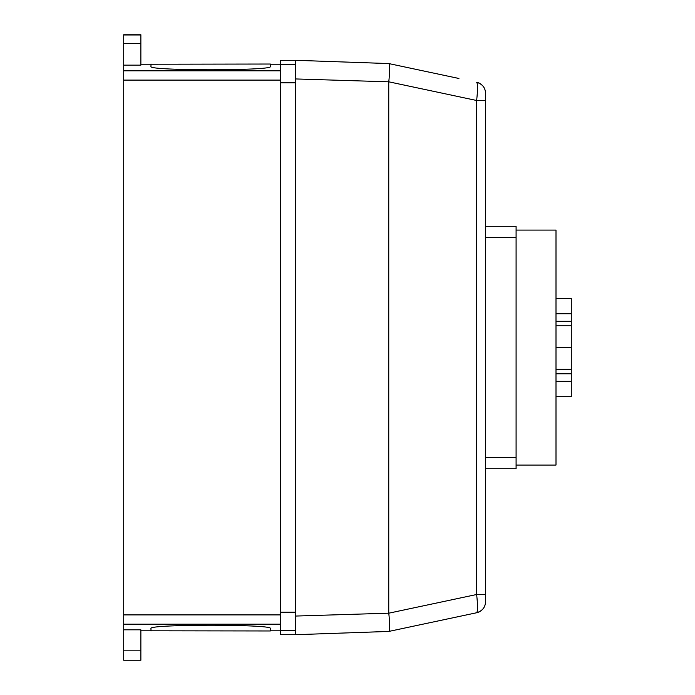 <?xml version="1.0" encoding="UTF-8"?>
<svg xmlns="http://www.w3.org/2000/svg" width="695" height="695" viewBox="0 0 695 695"><rect width="100%" height="100%" fill="white"/><g stroke="black" fill="none" stroke-linecap="round" stroke-linejoin="round"><path stroke-width="1.04" d="M556 396.689L571.29 396.689L571.29 298.39L556 298.39M556 313.74L571.29 313.74M556 381.338L571.29 381.338M556 373.78L571.29 373.78M556 369.28L571.29 369.28M556 347.535L571.29 347.535M556 325.799L571.29 325.799M556 321.298L571.29 321.298M516.09 465.068L556 465.068L556 230.088L516.09 230.088M516.09 468.725L485.501 468.725L516.09 468.725L516.09 226.283L485.501 226.283M150.937 64.218L270.338 64.027L270.338 66.494C274.056 70.847 147.271 70.847 150.98 66.494L150.98 64.027M150.98 630.973L150.98 628.515C147.271 624.153 274.056 624.153 270.338 628.515L270.338 630.973L150.937 630.799M485.501 601.809A11.19 11.19 0 0 1 476.64 612.755C482.417 610.905 485.371 607.256 485.501 601.809L485.501 594.512L485.501 601.809A11.19 11.19 0 0 1 476.64 612.755L474.311 613.251L476.64 612.755C477.821 611.47 477.821 605.388 476.64 594.512L388.774 613.19C389.956 624.093 389.964 630.174 388.792 631.434L476.64 612.755M485.501 93.191L485.501 100.488L485.501 93.191C485.371 87.744 482.417 84.095 476.64 82.245A11.19 11.19 0 0 1 485.501 93.191A11.19 11.19 0 0 0 476.64 82.245C477.821 83.539 477.821 89.612 476.64 100.488L476.64 594.512L485.501 594.512L485.501 100.488L476.64 100.488L388.774 81.81C389.947 70.933 389.947 64.852 388.774 63.566L295.279 60.3L295.279 78.935L388.774 81.81M458.935 78.483L388.774 63.566M474.311 613.251L388.792 631.434M388.774 613.19L295.279 616.065L295.279 634.7L388.766 631.434M388.757 82.201L388.757 612.799M295.279 616.065L295.279 78.935M280.363 630.756L295.279 630.756L295.279 634.7L280.363 634.7L280.363 60.3L295.279 60.3L295.279 64.244L280.363 64.244M123.71 43.351L123.71 65.148L140.868 65.148L140.868 34.75L123.71 34.75L123.71 43.351L140.868 43.351M123.71 34.75L140.868 34.75M123.71 650.841L123.71 660.25L140.868 660.25L140.868 629.818L123.71 629.818L123.71 650.841L140.868 650.841M123.71 65.148L123.71 629.818M485.501 457.536L516.09 457.536M485.501 237.473L516.09 237.473M280.363 82.818L295.279 82.818M280.363 612.182L295.279 612.182M123.71 34.976L140.868 34.976M123.71 624.188L280.363 624.188M123.71 614.893L280.363 614.893M123.71 80.107L280.363 80.107M123.71 70.812L280.363 70.812M140.868 630.799L150.98 630.799M270.338 630.799L280.363 630.799M140.868 64.218L150.98 64.218M270.338 64.218L280.363 64.218"/></g></svg>
